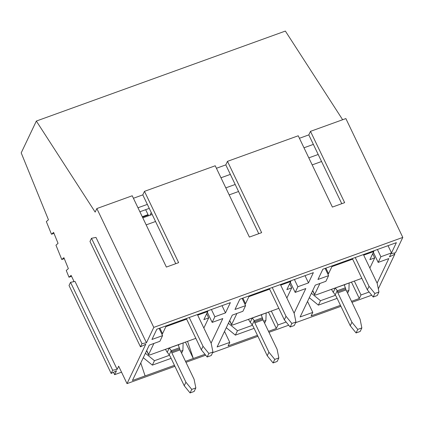 <?xml version="1.0" encoding="UTF-8"?>
<svg xmlns="http://www.w3.org/2000/svg" width="424" height="424" viewBox="0 0 424 424"><rect width="100%" height="100%" fill="white"/><g stroke="black" fill="none" stroke-linecap="round" stroke-linejoin="round"><path stroke-width="0.64" d="M342.645 119.732L285.363 31.069L36.347 121.052L21.2 152.884L48.442 219.749L46.343 221.604L51.49 234.244L53.594 232.389L58.056 243.344L55.957 245.199L61.793 259.525L63.892 257.67L68.359 268.625L66.255 270.48L69.001 277.222L71.105 275.367L73.76 280.911L73.352 281.769M394.246 253.033L394.808 254.204L389.481 256.859L390.997 253.679L395.481 252.789L402.8 237.408L345.862 118.572L310.49 131.355L308.805 134.89L299.429 138.277M378.314 288.861L394.808 254.204M113.489 372.283L114.634 374.678L116.483 370.788L111.162 373.443L112.678 370.263L117.157 369.373L118.672 366.193L127.025 383.619L145.787 344.187L140.466 346.848L141.982 343.663L146.46 342.778L153.785 327.392L96.847 208.555L95.162 212.09L36.347 121.052M111.162 373.443L69.027 285.506L70.543 282.326L75.027 281.435L117.157 369.373M140.466 346.848L89.983 241.479L91.499 238.293L95.978 237.408L146.46 342.778M96.847 208.555L132.224 195.771L166.383 267.072L178.637 262.647L144.478 191.346L215.228 165.779L249.392 237.08L261.645 232.649L227.481 161.348L298.231 135.781L332.395 207.082L344.648 202.656L310.49 131.355M153.785 327.392L402.8 237.408M144.478 191.346L142.793 194.881L133.417 198.268M258.767 233.693L225.801 164.883L216.426 168.275M51.49 234.244L53.98 233.343M61.793 259.525L64.284 258.624M69.001 277.222L71.55 276.3M114.634 374.678L121.545 372.182M70.543 282.326L112.678 370.263M127.025 383.619L174.921 366.315M185.972 362.319L205.698 355.19M212.599 352.694L257.925 336.317M268.975 332.326L288.702 325.197M295.608 322.701L340.933 306.324M351.978 302.328L371.71 295.199M204.962 354.284L185.489 361.322M174.444 365.313L132.436 380.492L149.264 345.131L159.885 341.294L162.578 335.633L151.956 339.47L156.838 329.215L230.37 302.646L225.489 312.901L214.867 316.739L212.175 322.399L222.796 318.562L211.094 343.143M294.102 313.145L305.799 288.564L295.178 292.401L297.871 286.746L308.492 282.903L313.373 272.648L239.846 299.222L234.965 309.478L245.586 305.64L242.894 311.296L232.273 315.133L217.125 346.964L229.787 342.385L224.529 331.409M268.498 331.324L276.305 328.505L277.99 324.969L286.131 322.028M257.447 335.32L228.101 345.92L229.787 342.385M377.106 283.153L388.803 258.571L378.187 262.408L380.879 256.748L391.5 252.911L396.376 242.655L322.849 269.224L317.968 279.48L328.589 275.642L325.897 281.303L315.276 285.14L300.128 316.966L312.79 312.393L307.533 301.411M351.501 301.332L359.314 298.507L360.994 294.971L369.134 292.03M340.456 305.322L311.11 315.928L312.79 312.393M91.499 238.293L141.982 343.663M220.978 177.778L230.354 174.391M294.404 279.506L297.871 286.746M290.35 282.32L295.178 292.401M305.026 275.669L308.492 282.903M242.115 298.401L245.586 305.64M360.994 294.971L354.332 281.064M145.098 375.918L140.773 362.981M187.556 341.331L193.302 358.497L185.442 342.094M148.607 215.758L145.639 209.689M149.948 215.275L151.251 212.535M139.888 211.767L149.264 208.38M303.981 147.785L313.363 144.399L308.805 134.89M341.771 203.695L313.363 144.399M388.029 245.671L391.5 252.911M377.408 249.508L380.879 256.748M325.123 268.403L328.589 275.642M373.353 252.328L378.187 262.408M359.314 298.507L351.454 282.103M227.481 161.348L225.801 164.883M276.305 328.505L268.445 312.101M277.99 324.969L271.328 311.062M137.975 207.776L147.351 204.389L142.793 194.881M175.759 263.686L147.351 204.389M222.017 305.662L225.489 312.901M211.396 309.499L214.867 316.739M159.111 328.393L162.578 335.633M207.341 312.318L212.175 322.399M207.172 357.003L211.253 355.524L212.938 351.989L208.852 353.468L207.172 357.003L201.331 349.816L203.017 346.281L189.231 317.512M197.399 314.56L211.184 343.329L212.938 351.989M186.353 318.551L201.331 349.816M208.852 353.468L203.017 346.281M290.175 327.005L294.261 325.531L295.941 321.996L291.86 323.47L290.175 327.005L284.34 319.823L286.02 316.288L272.235 287.514M280.407 284.562L294.192 313.336L295.941 321.996M269.357 288.553L284.34 319.823M291.86 323.47L286.02 316.288M373.184 297.012L377.265 295.533L378.95 291.998L374.864 293.477L373.184 297.012L367.343 289.825L369.028 286.29L355.243 257.522M363.41 254.57L377.196 283.338L378.95 291.998M352.36 258.561L367.343 289.825M374.864 293.477L369.028 286.29M178.303 345.178L178.96 344.532L186.12 341.85L161.608 350.706L178.525 344.717A9.164 8.284 -154.6 0 0 179.347 347.786A1.373 0.44 -109.9 0 1 179.686 348.851A1.373 0.44 -109.9 0 0 180.025 349.911L194.086 379.257L195.84 387.918L191.754 389.396L190.069 392.931L184.233 385.75L185.913 382.209L171.853 352.863A1.373 0.44 -109.9 0 1 171.513 351.803A1.373 0.44 70.1 0 0 171.174 350.738A9.164 8.284 -154.6 0 0 169.245 348.072L167.226 352.312A9.164 8.284 -154.6 0 1 169.155 354.983A1.373 0.44 -109.9 0 0 169.664 355.694A1.373 0.44 70.1 0 1 170.172 356.404L184.233 385.75M190.069 392.931L194.155 391.458L195.84 387.918M165.424 349.344L167.226 352.312M195.835 338.341L186.12 341.85M203.854 328.033L208.688 317.883L206.684 313.702M207.988 310.734A11.549 3.678 70.1 0 1 207.723 311.529L203.864 319.627L208.688 317.883M159.874 328.118L162.54 333.677L165.89 326.644A11.549 3.678 -109.9 0 0 166.16 325.849M162.54 333.677A2.751 0.784 -25.6 0 1 161.957 334.335M161.608 350.706L150.578 354.692A2.751 0.784 -25.6 0 1 148.607 354.819A2.751 0.784 -25.6 0 1 148.633 354.517L153.896 343.456M191.754 389.396L185.913 382.209M261.311 315.186L261.968 314.534L269.123 311.857L244.616 320.714L261.529 314.725A9.164 8.284 -154.6 0 0 262.35 317.793A1.373 0.44 -109.9 0 1 262.689 318.853A1.373 0.44 -109.9 0 0 263.028 319.919L277.089 349.265L278.844 357.925L274.757 359.398L273.077 362.939L267.237 355.752L268.922 352.217L254.861 322.871A1.373 0.44 -109.9 0 1 254.522 321.805A1.373 0.44 70.1 0 0 254.183 320.745A9.164 8.284 -154.6 0 0 252.248 318.074L250.229 322.32A9.164 8.284 -154.6 0 1 252.158 324.991A1.373 0.44 -109.9 0 0 252.667 325.696A1.373 0.44 70.1 0 1 253.176 326.406L267.237 355.752M273.077 362.939L277.164 361.46L278.844 357.925M248.432 319.346L250.229 322.32M278.838 308.343L269.123 311.857M286.863 298.04L291.691 287.885L289.687 283.709M290.991 280.736A11.549 3.678 70.1 0 1 290.726 281.531L286.873 289.629L291.691 287.885M242.883 298.125L245.549 303.685L248.899 296.646A11.549 3.678 -109.9 0 0 249.164 295.851M245.549 303.685A2.751 0.784 -25.6 0 1 244.961 304.337M244.616 320.714L233.587 324.699A2.751 0.784 -25.6 0 1 231.61 324.826A2.751 0.784 -25.6 0 1 231.637 324.524L236.905 313.458M274.757 359.398L268.922 352.217M344.315 285.188L344.972 284.541L352.132 281.859L327.62 290.716L344.537 284.727A9.164 8.284 -154.6 0 0 345.353 287.795A1.373 0.44 -109.9 0 1 345.698 288.861A1.373 0.44 -109.9 0 0 346.037 289.921L360.098 319.267L361.852 327.927L357.766 329.406L356.081 332.941L350.245 325.759L351.925 322.219L337.864 292.873A1.373 0.44 -109.9 0 1 337.525 291.813A1.373 0.44 70.1 0 0 337.186 290.747A9.164 8.284 -154.6 0 0 335.257 288.082L333.238 292.322A9.164 8.284 -154.6 0 1 335.167 294.993A1.373 0.44 -109.9 0 0 335.676 295.703A1.373 0.44 70.1 0 1 336.184 296.413L350.245 325.759M356.081 332.941L360.167 331.467L361.852 327.927M331.436 289.354L333.238 292.322M361.842 278.351L352.132 281.859M369.866 268.042L374.699 257.893L372.696 253.711M374 250.743A11.549 3.678 70.1 0 1 373.73 251.538L369.876 259.636L374.699 257.893M325.886 268.127L328.552 273.687L331.902 266.654A11.549 3.678 -109.9 0 0 332.167 265.859M328.552 273.687A2.751 0.784 -25.6 0 1 327.969 274.344M327.62 290.716L316.59 294.701A2.751 0.784 -25.6 0 1 314.619 294.828A2.751 0.784 -25.6 0 1 314.645 294.526L319.908 283.465M357.766 329.406L351.925 322.219M183.131 342.936L182.903 350.431L180.661 351.242M181.594 353.181L182.903 350.431M169.346 355.328L154.474 360.702L145.39 353.272M143.286 357.697L152.37 365.122L154.474 360.702M142.453 217.13L148.252 215.037M171.105 358.354L152.37 365.122M148.061 214.639L142.263 216.733M266.139 312.939L265.906 320.433L263.664 321.244M264.597 323.189L265.906 320.433M252.349 325.335L237.477 330.709L228.393 323.279M226.289 327.699L235.373 335.13L237.477 330.709M254.114 328.356L235.373 335.13M349.143 282.946L348.915 290.44L346.673 291.251M347.606 293.191L348.915 290.44M335.358 295.337L320.48 300.711L311.401 293.281M309.297 297.706L318.382 305.132L320.48 300.711M337.117 298.364L318.382 305.132M155.55 221.498L146.174 224.89M238.553 191.505L229.177 194.892M321.556 161.507L312.181 164.899M179.347 347.786L171.174 350.738L169.155 354.983M179.686 348.851L171.513 351.803M207.723 311.529L197.685 315.154M186.634 319.145L165.89 326.644M148.633 354.517L146.709 350.5M180.025 349.911L171.853 352.863M262.35 317.793L254.183 320.745L252.158 324.991M262.689 318.853L254.522 321.805M290.726 281.531L280.688 285.156M269.643 289.152L248.899 296.646M231.637 324.524L229.713 320.507M263.028 319.919L254.861 322.871M345.353 287.795L337.186 290.747L335.167 294.993M345.698 288.861L337.525 291.813M373.73 251.538L363.697 255.163M352.646 259.154L331.902 266.654M314.645 294.526L312.721 290.509M346.037 289.921L337.864 292.873M142.803 217.857L152.179 214.47M225.807 187.864L235.182 184.472M308.815 157.866L318.191 154.479M146.624 350.685L148.607 354.819M229.628 320.687L231.61 324.826M312.631 290.694L314.619 294.828"/></g></svg>
